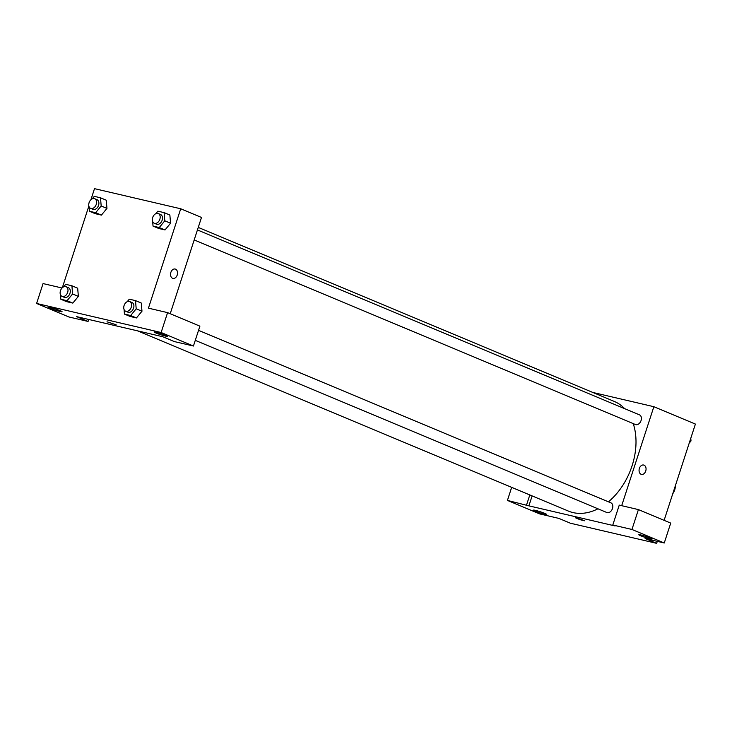 <?xml version="1.0" encoding="UTF-8"?>
<svg xmlns="http://www.w3.org/2000/svg" width="732" height="732" viewBox="0 0 732 732"><rect width="100%" height="100%" fill="white"/><g stroke="black" fill="none" stroke-linecap="round" stroke-linejoin="round"><path stroke-width="1.1" d="M672.763 493.743A10.486 7.329 -67.3 0 0 675.416 485.581M657.29 541.36L656.65 543.345L570.438 523.224L558.891 518.402L539.74 513.928L507.422 500.413L528.888 505.849L532.127 495.903M592.801 392.453L653.859 406.699L695.4 424.075L664.116 520.342M641.461 474.391A4.804 3.413 103.1 0 0 645.816 470.758A4.804 3.413 103.1 0 0 644.032 465.149A4.804 3.413 -76.9 0 1 645.816 470.768A4.804 3.413 -76.9 0 1 641.47 474.391A4.804 3.413 -76.9 0 1 639.228 468.938A4.804 3.413 -76.9 0 1 643.648 465.03A4.804 3.413 -76.9 0 1 644.041 465.149A4.804 3.413 103.1 0 0 643.648 465.03M528.888 505.849L615.1 525.96L612.794 525L619.254 505.117L638.414 509.591L670.722 523.106L664.263 542.988L645.112 538.514L656.65 543.345M653.859 406.699L621.688 505.693M640.665 535.769A6.991 0.586 -162 0 0 647.857 538.24A6.991 0.586 -162 0 0 652.102 539.045A6.991 0.586 -162 0 0 645.633 536.336A6.991 0.586 -162 0 0 638.807 534.726A6.991 0.586 -162 0 0 640.665 535.769M638.414 509.591L631.954 529.465L664.263 542.988M612.794 525L631.954 529.465M535.293 511.183A6.991 0.586 -162 0 0 542.485 513.654A6.991 0.586 -162 0 0 546.731 514.468A6.991 0.586 -162 0 0 540.262 511.75A6.991 0.586 -162 0 0 533.436 510.14A6.991 0.586 -162 0 0 535.293 511.183M529.812 494.942L526.582 504.888M511.668 487.347L507.422 500.413M576.898 517.963L584.648 520.772L579.954 519.665L575.508 517.798L576.898 517.963M575.508 517.798L584.648 520.772M195.279 340.353L606.855 512.528A5.243 3.66 -67.3 0 0 612.263 509.106A5.243 3.66 -67.3 0 0 610.909 502.857L198.537 330.342M194.19 239.94L635.449 424.533A5.243 3.66 -67.3 0 0 640.848 421.11A5.243 3.66 -67.3 0 0 639.494 414.861L197.439 229.94M137.589 330.864L568.444 511.101A59.429 41.504 -67.3 0 0 597.962 508.804M608.438 501.823A59.429 41.504 -67.3 0 0 633.253 423.618M624.597 408.621A59.429 41.504 -67.3 0 0 614.313 401.447L198.262 227.405M76.531 316.617L162.742 336.729L174.28 341.56L193.44 346.026L161.131 332.511L36.6 303.46L68.909 316.974L88.069 321.44L76.531 316.617M90.905 199.745L94.51 188.655L180.722 208.776L201.492 217.459L170.217 313.735M106.991 321.805L116.132 324.779M155.989 333.023A6.991 0.586 18 0 1 154.132 331.98A6.991 0.586 18 0 1 160.958 333.582A6.991 0.586 18 0 1 167.427 336.299A6.991 0.586 18 0 1 163.181 335.485A6.991 0.586 18 0 1 155.989 333.023M50.618 308.437A6.991 0.586 18 0 1 48.76 307.394A6.991 0.586 18 0 1 55.595 308.995A6.991 0.586 18 0 1 62.064 311.713A6.991 0.586 18 0 1 57.819 310.899A6.991 0.586 18 0 1 50.618 308.437M36.6 303.46L43.06 283.577L62.046 288.005M88.718 319.454L88.069 321.44M193.44 346.026L199.9 326.152L167.591 312.628L148.431 308.163L180.722 208.776M167.591 312.628L161.131 332.511M127.222 301.685L129.29 299.168L135.512 300.623L141.276 303.039L141.981 311.21M130.662 315.529L136.436 317.944L130.214 316.489L136.436 317.944L141.971 311.219L136.198 308.803L130.662 315.529L124.449 314.083L124.056 309.499M159.256 227.542L165.029 229.949L158.807 228.503L165.029 229.949L170.556 223.223L169.87 215.043L170.556 223.223L164.792 220.808L159.256 227.542L153.034 226.087L152.649 221.503M95.654 212.701L101.419 215.107L95.197 213.662L101.419 215.107L106.954 208.382L106.268 200.202L106.954 208.382L101.181 205.966L95.654 212.701L89.432 211.246L89.048 206.671M63.611 286.843L65.688 284.327L71.91 285.782L77.674 288.198L78.37 296.368L72.834 303.103L66.612 301.657L72.834 303.103L67.06 300.687L60.838 299.242L60.454 294.657M62.321 287.74L88.856 206.058M175.524 269.156A4.804 3.413 -76.9 0 1 177.3 274.765A4.804 3.413 -76.9 0 1 172.944 278.398A4.804 3.413 -76.9 0 1 170.712 272.935A4.804 3.413 -76.9 0 1 175.131 269.037A4.804 3.413 -76.9 0 1 175.524 269.156M172.944 278.398A4.804 3.413 103.1 0 0 177.29 274.765A4.804 3.413 103.1 0 0 175.515 269.156A4.804 3.413 103.1 0 0 175.131 269.037M92.205 198.857L94.272 196.341L100.494 197.786L101.181 205.966M88.801 203.789L89.084 202.645M90.631 208.391L92.937 209.352A5.243 3.66 -67.3 0 0 98.344 205.93A5.243 3.66 -67.3 0 0 96.99 199.68L94.675 198.711A5.243 3.66 -67.3 0 0 89.066 202.718A5.243 3.66 -67.3 0 0 90.631 208.391A5.243 3.66 -67.3 0 0 96.038 204.969A5.243 3.66 -67.3 0 0 94.675 198.711M89.432 211.246L95.197 213.662M100.494 197.786L106.268 200.202M155.815 213.689L157.883 211.182L164.105 212.628L164.792 220.808M152.412 218.63L152.686 217.486M154.232 223.233L156.547 224.193A5.243 3.66 -67.3 0 0 161.946 220.771A5.243 3.66 -67.3 0 0 160.592 214.522L158.286 213.552A5.243 3.66 -67.3 0 0 152.668 217.55A5.243 3.66 -67.3 0 0 154.232 223.233A5.243 3.66 -67.3 0 0 159.64 219.801A5.243 3.66 -67.3 0 0 158.286 213.552M153.034 226.087L158.807 228.503M164.105 212.628L169.87 215.043M71.91 285.782L72.596 293.962L67.06 300.687M60.207 291.784L60.491 290.641M62.037 296.387L64.352 297.348A5.243 3.66 -67.3 0 0 69.75 293.925A5.243 3.66 -67.3 0 0 68.396 287.676L66.09 286.706A5.243 3.66 -67.3 0 0 60.472 290.705A5.243 3.66 -67.3 0 0 62.037 296.387A5.243 3.66 -67.3 0 0 67.445 292.956A5.243 3.66 -67.3 0 0 66.09 286.706M72.596 293.962L78.361 296.378L77.674 288.198M60.838 299.242L66.612 301.657M135.512 300.623L136.198 308.803M123.818 306.626L124.101 305.482M125.648 311.219L127.954 312.189A5.243 3.66 -67.3 0 0 133.352 308.767A5.243 3.66 -67.3 0 0 131.998 302.517L129.692 301.547A5.243 3.66 -67.3 0 0 124.074 305.546A5.243 3.66 -67.3 0 0 125.648 311.219A5.243 3.66 -67.3 0 0 131.046 307.797A5.243 3.66 -67.3 0 0 129.692 301.547M124.449 314.083L130.214 316.489M141.276 303.039L141.971 311.219M690.779 438.285L691.008 440.938L689.205 443.125M690.047 440.536L691.008 440.938"/></g></svg>
